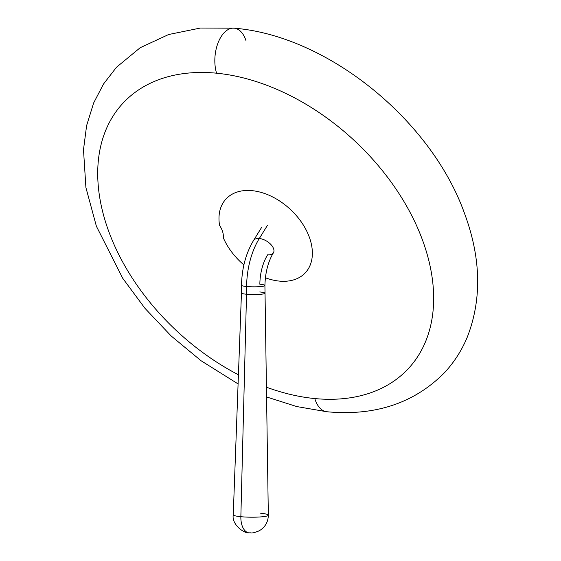 <?xml version="1.0" encoding="UTF-8"?>
<svg xmlns="http://www.w3.org/2000/svg" width="561" height="561" viewBox="0 0 561 561"><rect width="100%" height="100%" fill="white"/><g stroke="black" fill="none" stroke-linecap="round" stroke-linejoin="round"><path stroke-width="0.84" d="M273.389 252.836A11.69 6.388 -148.3 0 0 270.612 244.217A11.69 6.388 -148.3 0 0 259.308 238.495A11.69 6.388 31.7 0 1 270.612 244.217A11.69 6.388 31.7 0 1 273.389 252.836A11.69 6.388 31.7 0 1 267.632 254.799A37.026 20.757 95.5 0 0 259.848 284.231A11.69 1.466 -179.4 0 1 264.918 285.472L268.326 515.166C268.179 521.975 265.192 527.158 259.371 530.706C251.475 534.093 250.669 532.67 249.098 532.866C244.161 533.616 231.49 524.64 233.25 514.795L241.454 292.975A11.69 1.466 0.6 0 0 246.524 294.245L246.609 286.51A11.69 1.466 -179.4 0 1 241.539 285.269A11.69 1.466 0.6 0 0 246.609 286.51L246.524 294.245A11.69 1.466 0.6 0 0 258.656 294.455A11.69 1.466 0.6 0 0 264.834 293.207A11.69 1.466 -179.4 0 1 258.67 294.455A11.69 1.466 -179.4 0 1 246.524 294.245L240.858 516.702L246.524 294.245A11.69 1.466 0.6 0 1 241.454 292.975L241.532 285.247C241.84 268.326 245.837 253.411 253.523 240.501L261.594 227.45M264.918 285.472A11.69 1.466 -179.4 0 1 258.74 286.72A11.69 1.466 -179.4 0 1 246.609 286.51A11.69 1.466 0.6 0 0 258.74 286.72A11.69 1.466 0.6 0 0 264.918 285.472C265.283 272.513 268.116 261.615 273.417 252.794M259.308 238.495A60.406 33.863 95.5 0 0 246.609 286.51A60.406 33.863 -84.5 0 1 259.308 238.495A11.69 6.388 -148.3 0 0 253.551 240.459A11.69 6.388 31.7 0 1 259.308 238.495L267.38 225.445M233.25 514.83A17.538 2.202 0.6 0 0 240.858 516.702A17.538 2.202 0.6 0 0 259.077 517.018A17.538 2.202 0.6 0 0 268.326 515.138A17.538 2.202 -179.4 0 1 259.077 517.018A17.538 2.202 -179.4 0 1 240.858 516.702A17.545 9.832 95.5 0 0 248.965 532.852A17.545 9.832 -84.5 0 1 240.858 516.702A17.538 2.202 -179.4 0 1 233.25 514.83M259.764 291.958A11.69 1.466 -179.4 0 1 264.834 293.2M260.718 513.273A17.538 2.202 -179.4 0 1 268.326 515.138M250.599 532.81A17.545 9.832 -84.5 0 1 248.965 532.852M265.402 277.765A54.172 36.192 -137.1 0 0 312.316 251.139A54.172 36.192 -137.1 0 0 260.788 192.304A54.172 36.192 -137.1 0 0 219.582 225.452A19.488 13.015 42.9 0 1 223.299 237.752A54.172 36.192 -137.1 0 0 243.888 264.918M314.798 398.562A194.87 130.18 -137.1 0 0 426.304 251.419A194.87 130.18 -137.1 0 0 216.56 73.196A29.228 16.388 -84.5 0 1 218.166 42.559A29.228 16.388 -84.5 0 1 234.393 28.197A29.228 16.388 95.5 0 0 218.166 42.559A29.228 16.388 95.5 0 0 216.56 73.196A194.87 130.18 42.9 0 0 98.091 183.685A194.87 130.18 42.9 0 0 238.432 374.783A194.87 130.18 42.9 0 1 98.091 183.685A194.87 130.18 42.9 0 1 216.56 73.196A194.87 130.18 -137.1 0 1 426.304 251.419A194.87 130.18 -137.1 0 1 314.798 398.562A29.228 16.388 95.5 0 0 326.6 411.718A29.228 16.388 -84.5 0 1 314.798 398.562A194.87 130.18 42.9 0 1 266.314 387.146M234.393 28.197A29.228 16.388 -84.5 0 1 246.097 41.009M238.088 383.92L201.069 360.744L171.14 335.948L145.019 308.382L122.74 278.305L96.394 226.258L85.91 187.563L83.491 149.717L86.618 125.58L93.659 102.936L103.526 83.996L116.499 67.243L140.25 47.678L168.651 34.516L200.354 28.05L234.196 28.176C327.624 35.75 431.409 120.103 464.606 213.657C481.058 258.144 481.962 299.265 467.327 337.014C461.759 350.436 454.101 362.378 444.347 372.841C414.074 403.289 374.888 416.255 326.804 411.739L296.741 406.557L266.468 396.922"/></g></svg>

